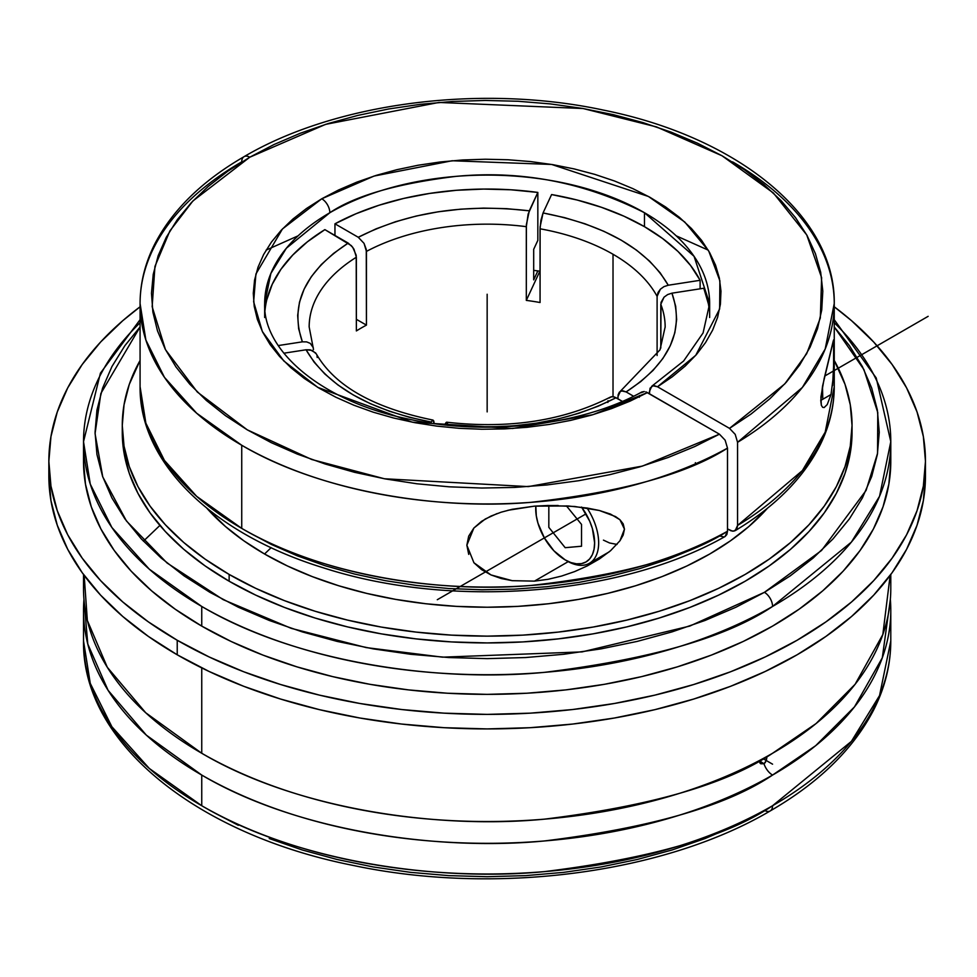 <?xml version="1.0" encoding="UTF-8"?>
<svg xmlns="http://www.w3.org/2000/svg" width="977" height="977" viewBox="0 0 977 977"><rect width="100%" height="100%" fill="white"/><g stroke="black" fill="none" stroke-linecap="round" stroke-linejoin="round"><path stroke-width="1.47" d="M640.729 392.852L644.344 391.521L641.816 391.985C581.327 425.606 484.922 436.658 405.931 418.522C320.114 400.436 262.691 349.851 264.669 303.554A222.487 128.451 180 0 1 329.835 212.73L286.359 248.231L270.849 273.487L264.669 303.554L264.669 317.513M725.142 536.471L726.876 534.468L727.499 531.256L727.499 448.125L725.142 440.187L719.438 434.179L645.858 391.875L647.421 392.595L592.917 414.688L512.62 428.488L412.294 422.186L317.806 387.393L283.77 360.928L262.337 331.484L253.641 301.783L255.913 274.012L282.451 228.948L321.775 198.771A11.394 6.583 60 0 1 329.835 212.73A222.487 128.451 180 0 1 644.478 212.73L644.478 226.676A222.487 128.451 0 0 0 551.59 194.557L577.212 200.041L601.466 207.307L624.01 216.222L644.478 226.676L644.478 212.73A222.487 128.451 180 0 1 709.644 303.554L694.049 256.304L644.478 212.73C584.331 182.296 521.486 170.169 455.954 176.373C397.212 183.554 355.176 195.669 329.835 212.73A11.394 6.583 -120 0 0 321.775 198.771L306.509 208.492L292.941 219.019L281.205 230.267L271.423 242.101L263.668 254.447L258.038 267.161L254.557 280.118L253.287 293.222L254.215 306.338L257.342 319.332L262.642 332.095L270.067 344.502L279.544 356.434L290.975 367.767L304.262 378.417L319.284 388.272L335.88 397.236L353.906 405.223L373.19 412.172L393.56 417.997L414.81 422.662L436.743 426.106L459.141 428.317L481.82 429.245L504.535 428.915L527.091 427.303L549.282 424.433L570.873 420.342L591.671 415.054L611.492 408.618L630.128 401.12L647.421 392.595L719.438 434.179L725.142 440.187L727.499 448.125C687.087 474.089 621.482 492.164 530.694 502.361C441.14 510.043 322.373 492.884 241.734 445.256L196.658 413.21L164.441 377.33L145.866 340.02L140.077 303.554A347.091 200.383 180 0 1 241.734 161.864A11.394 6.583 -120 0 1 244.091 156.65A11.394 6.583 60 0 1 249.782 157.212L192.884 200.993L169.888 230.914L154.94 266.428L152.156 306.693L165.467 349.644L197.293 392.009L247.279 429.843L311.724 459.495L384.425 478.767L528.288 486.607L642.426 466.09L719.438 434.179L694.745 446.562L668.073 457.517L639.679 466.908L609.843 474.663L578.836 480.696L546.961 484.958L514.525 487.425L481.82 488.036L449.164 486.815L416.874 483.774L385.243 478.913L354.59 472.318L325.194 464.014L297.338 454.11L271.288 442.679L247.279 429.843L225.553 415.713L206.318 400.423L189.746 384.144L176.007 366.998L165.211 349.155L157.48 330.8L152.888 312.103L151.472 293.222L153.23 274.366L158.176 255.693L166.237 237.374L177.362 219.605L191.419 202.557L208.284 186.363L227.8 171.207L249.782 157.212A11.394 6.583 -120 0 0 244.091 156.65C202.08 180.965 172.282 210.14 154.696 244.201C144.999 263.424 140.126 283.208 140.077 303.554A347.091 200.383 180 0 0 241.734 445.256L241.734 528.386C322.373 576.003 441.14 593.173 530.694 585.492C621.482 575.294 687.087 557.22 727.499 531.256L725.081 536.507C620.358 596.129 450.092 609.111 322.752 567.625C213.548 533.93 139.296 463.306 140.077 386.684L145.866 423.151L164.441 460.448L196.658 496.34L241.734 528.386A347.091 200.383 0 0 0 727.499 531.256L727.499 448.125A347.091 200.383 180 0 1 241.734 445.256L241.734 528.386A347.091 200.383 0 0 1 140.077 386.684L140.077 303.554M834.248 322.728A403.635 233.039 180 0 1 890.792 441.677L879.544 496.292L851.382 542.113L772.563 606.461A11.529 6.656 -120 0 0 764.417 592.331L821.559 550.454L866.098 490.393L877.554 453.34L877.761 412.514L863.924 369.587L834.248 326.953L849.404 345.626L862.373 366.546L871.716 388.101L877.37 410.071L879.251 432.261L877.37 454.452L871.716 476.422L862.373 497.977L849.404 518.885L832.954 538.974L813.169 558.026L790.246 575.868L764.417 592.331A11.529 6.656 60 0 1 772.563 606.461A403.635 233.039 180 0 1 201.75 606.461L201.75 626.11A403.635 233.039 0 0 0 641.62 676.621A403.635 233.039 0 0 0 890.792 461.327L890.792 441.677A403.635 233.039 180 0 1 772.563 606.461C726.766 637.297 650.658 659.267 544.238 672.371C439.149 682.471 297.509 663.053 201.75 606.461A403.635 233.039 180 0 1 83.521 441.677A403.635 233.039 180 0 1 140.077 322.728M764.515 810.385A11.394 6.583 -120 0 0 770.206 810.947A11.394 6.583 -120 0 0 772.563 805.732L851.382 741.384L879.544 695.575L890.792 640.961A403.635 233.039 0 0 1 772.563 805.732A11.394 6.583 60 0 1 770.206 810.947C818.641 782.895 853.068 749.347 873.475 710.291C884.954 687.832 890.731 664.714 890.792 640.961L890.792 610.295A403.635 233.039 180 0 1 772.563 775.066A13.348 7.706 60 0 1 763.99 763.758L760.753 763.77L759.178 760.656L763.99 763.758L759.166 760.973L760.106 763.281M83.521 574.513L83.521 588.496A403.635 233.039 0 0 0 201.75 753.267L201.75 667.914L201.75 753.267A403.635 233.039 0 0 0 772.563 753.267C726.766 784.116 650.658 806.086 544.238 819.178C439.149 829.29 297.509 809.86 201.75 753.267L145.72 712.77L107.323 667.315L87.344 620.468L84.169 575.38M83.973 599.389L87.783 644.038L108.068 690.299L146.33 735.131L201.75 775.066C297.509 831.659 439.149 851.089 544.238 840.977C650.658 827.885 726.766 805.915 772.563 775.066A403.635 233.039 180 0 1 201.75 775.066L201.75 805.732A403.635 233.039 0 0 0 772.563 805.732C726.766 836.581 650.658 858.551 544.238 871.643C439.149 881.755 297.509 862.325 201.75 805.732L201.75 775.066A403.635 233.039 180 0 1 83.521 610.295A403.635 233.039 180 0 1 83.973 599.389M613.019 254.264L613.019 396.662L613.019 254.264A177.997 102.768 0 0 0 540.061 228.801A177.997 102.768 180 0 1 613.019 254.264A177.997 102.768 180 0 1 657.106 296.373L657.961 292.636L660.379 289.204L663.994 286.615L668.256 285.235L660.147 272.803L649.485 261.03L636.43 250.088L621.177 240.134L603.945 231.329L584.991 223.794L564.596 217.639L543.053 212.949L551.59 194.557L543.053 212.949C605.41 225.137 647.14 249.233 668.256 285.235L700.118 280.301A222.487 128.451 0 0 0 644.478 226.676L662.577 238.498L678.038 251.504L690.605 265.512L700.118 280.301L668.256 285.235L663.994 286.615L660.379 289.204L657.106 296.373A177.997 102.768 0 0 0 613.019 254.264M540.061 302.516L540.061 228.801L540.94 220.252L543.053 212.949L540.122 226.835L540.061 302.516A177.997 102.768 180 0 0 526.31 300.391A177.997 102.768 180 0 1 540.061 302.516M526.31 226.676L526.31 300.391L526.371 224.71L529.302 210.824L506.587 208.663L483.591 208.101L460.655 209.163L438.099 211.814L416.275 216.027L395.49 221.73L376.06 228.85L358.266 237.277L334.952 223.818L334.952 235.445L334.952 223.818L355.994 213.755L379.015 205.243L403.66 198.441L429.575 193.434L456.357 190.295L483.603 189.074L510.898 189.782L537.838 192.432A222.487 128.451 0 0 0 334.952 223.818L358.266 237.277C407.727 212.204 464.734 203.375 529.302 210.824L537.838 192.432L528.154 214L526.31 226.676A177.997 102.768 0 0 0 366.436 251.407A177.997 102.768 180 0 1 526.31 226.676M366.436 325.121L366.436 251.407L364.042 243.371L358.266 237.277L364.042 243.371L366.277 249.477L366.436 325.121L356.361 319.308L366.436 325.121A177.997 102.768 180 0 0 356.361 330.934A177.997 102.768 180 0 1 366.436 325.121M313.519 349.534L309.159 326.929A177.997 102.768 180 0 1 356.361 257.22L356.361 330.934L356.202 255.29L352.734 247.291L348.203 243.09L333.609 253.373L321.274 264.584L311.382 276.589L304.091 289.192L299.487 302.211L297.667 315.449L298.632 328.724L302.369 341.84L278.25 345.565L302.369 341.84C289.485 304.568 304.751 271.655 348.203 243.09L324.877 229.632A222.487 128.451 0 0 0 265.011 310.344M537.838 270.91A222.487 128.451 0 0 0 533.686 270.373L537.838 270.91L533.686 279.849L537.838 270.91A222.487 128.451 0 0 1 540.061 271.215A222.487 128.451 0 0 0 537.838 270.91M537.838 240.391L537.838 192.432L537.838 240.391L533.686 249.33L533.686 279.849L533.686 249.33L537.838 240.391M700.118 288.813L700.118 280.301L700.118 288.813M709.302 310.344A222.487 128.451 0 0 0 703.794 288.252L708.374 303.798M732.579 161.864A347.091 200.383 180 0 1 834.248 303.554L825.186 349.021L802.361 387.454L737.562 442.312L735.205 434.374L729.514 428.366L657.497 386.782L654.407 385.707L651.793 386.22L649.436 391.435L649.436 393.755L650.047 388.223L653.027 385.768L657.497 386.782L729.514 428.366L735.205 434.374L737.562 442.312L737.562 525.443L736.951 528.655L733.983 531.109L731.077 530.816L727.499 528.936L732.591 531.17L735.266 530.621C774.321 507.075 802.288 479.182 819.166 446.916C829.155 427.425 834.187 407.348 834.248 386.684L834.248 303.554A347.091 200.383 180 0 1 737.562 442.312L737.562 525.443L802.361 470.584L825.186 432.152L834.248 386.684A347.091 200.383 0 0 1 737.562 525.443L735.205 530.658M574.623 571.594L561.58 576.064L548.182 579.288L534.443 581.132L512.18 580.668L501.274 578.531L490.979 574.928L481.624 569.664L473.918 562.752L466.859 545.215L468.691 536.141L473.857 528.044L481.539 521.352L490.894 516.112L501.189 512.18L512.107 509.31L534.443 506.147L548.146 505.488L574.586 506.477L599.328 510.482L610.503 514.085L619.931 519.727L624.462 529.143L619.955 540.769L610.552 550.723L599.402 558.978L587.299 565.903L574.623 571.594L561.58 576.064L548.182 579.288L534.443 581.132L512.18 580.668L490.979 574.928L473.918 562.752M468.716 554.386L466.859 545.215L473.857 528.044L485.288 518.995L497.146 513.548M264.547 553.996A314.826 181.759 0 0 0 767.495 508.187L748.919 526.456L730.515 540.782L709.766 553.996L686.88 565.976L662.064 576.601L635.563 585.773L607.633 593.393L578.543 599.402L548.573 603.737L518.018 606.363L487.157 607.23L456.296 606.363L425.74 603.737L395.77 599.402L366.68 593.393L338.75 585.773L312.249 576.601L287.433 565.976L264.547 553.996L271.142 547.657L264.547 553.996L243.798 540.782L225.394 526.456L206.819 508.187A314.826 181.759 0 0 0 264.547 553.996M831.012 394.513L820.765 400.423L831.012 394.513L827.238 404.563L824.173 407.531L822.646 407.336L821.352 405.308L820.765 400.533L822.597 385.891L833.613 339.898L833.601 374.606L831.012 394.513L827.238 404.563L824.173 407.531L822.646 407.336L821.352 405.308L820.9 397.138L824.124 378.746L833.173 341.315L833.613 339.898L834.089 340.778M507.93 510.287L534.443 506.147L568.089 505.964L587.287 508.064L599.328 510.482L615.534 516.564L619.931 519.727L623.179 523.867L624.462 529.143L623.192 535.054L619.955 540.769L610.552 550.723L599.402 558.978L587.299 565.903M568.223 561.628L534.443 581.132L568.223 561.628M122.32 428.866A364.885 210.666 0 0 0 122.272 432.261L124.03 452.913L129.282 473.356L137.989 493.409L150.043 512.876L165.357 531.561L183.761 549.294L205.097 565.903L229.143 581.217A364.885 210.666 0 0 0 626.794 626.892A364.885 210.666 0 0 0 852.042 432.261L852.042 425.471A364.885 210.666 180 0 1 626.794 620.102A364.885 210.666 180 0 1 229.143 574.427L229.143 581.217L255.681 595.103L284.441 607.425L315.156 618.05L347.519 626.892L381.238 633.853L415.97 638.873L451.386 641.913L487.157 642.927L522.927 641.913L558.343 638.873L593.076 633.853L626.794 626.892L659.157 618.05L689.872 607.425L718.632 595.103L745.17 581.217L769.217 565.903L790.552 549.294L808.956 531.561L824.27 512.876L836.336 493.409L845.032 473.356L850.283 452.913L852.042 432.261M852.042 425.471L850.283 404.82L845.032 384.376L834.248 360.476A364.885 210.666 180 0 1 852.042 425.471L850.283 446.123L845.032 466.566L836.336 486.619L824.27 506.086L808.956 524.771L790.552 542.504L769.217 559.113L745.17 574.427L718.632 588.313L689.872 600.635L659.157 611.26L626.794 620.102L593.076 627.063L558.343 632.082L522.927 635.123L487.157 636.137L451.386 635.123L415.97 632.082L381.238 627.063L347.519 620.102L315.156 611.26L284.441 600.635L255.681 588.313L229.143 574.427A364.885 210.666 180 0 1 122.272 425.471A364.885 210.666 180 0 1 140.077 360.476L129.282 384.376L124.03 404.82L122.272 425.471L124.03 446.123L129.282 466.566L137.989 486.619L150.043 506.086L165.357 524.771L183.761 542.504L205.097 559.113L229.143 574.427L229.143 581.217A364.885 210.666 0 0 1 122.272 432.261L122.272 425.471M587.067 508.028A44.502 25.695 60 0 1 589.449 563.265A44.502 25.695 60 0 1 567.197 561.067A44.502 25.695 -120 0 0 596.837 554.02A44.502 25.695 -120 0 0 587.067 508.028M581.694 507.258A41.645 24.046 60 0 1 593.332 552.115A41.645 24.046 60 0 1 565.182 559.894L570.922 562.569L576.454 563.814L581.547 563.619L586.005 561.958L589.668 558.917L592.392 554.618L594.065 549.208L594.627 542.894L592.392 528.581L589.668 521.132L581.547 507.063M767.03 756.406L766.31 760.558L763.99 763.758A13.348 7.706 -120 0 0 772.563 775.066L815.71 745.659L854.484 706.872L882.304 657.802L890.34 599.389A403.635 233.039 180 0 1 890.792 610.295M177.228 654.798A438.307 253.055 0 0 0 654.895 709.656A438.307 253.055 0 0 0 925.463 475.86L923.35 500.664L917.037 525.223L906.595 549.318L892.099 572.705L873.707 595.152L851.602 616.45L825.968 636.393L797.085 654.798L765.211 671.468L730.662 686.269L693.768 699.031L654.895 709.656L614.386 718.022L572.669 724.055L530.12 727.694L487.157 728.915L444.193 727.694L401.645 724.055L359.927 718.022L319.43 709.656L280.546 699.031L243.652 686.269L209.102 671.468L177.228 654.798L148.345 636.393L122.723 616.45L100.607 595.152L82.215 572.705L67.718 549.318L57.277 525.223L50.963 500.664L48.85 475.86A438.307 253.055 0 0 0 177.228 654.798L177.228 640.265L177.228 654.798M834.248 306.79A438.307 253.055 180 0 1 925.463 461.327A438.307 253.055 180 0 1 654.895 695.123A438.307 253.055 180 0 1 177.228 640.265A438.307 253.055 180 0 1 48.85 461.327A438.307 253.055 180 0 1 140.077 306.79L122.723 320.737L100.607 342.035L82.215 364.482L67.718 387.869L57.277 411.952L50.963 436.524L48.85 461.327L50.963 486.131L57.277 510.69L67.718 534.785L82.215 558.16L100.607 580.619L122.723 601.917L148.345 621.861L177.228 640.265L209.102 656.935L243.652 671.736L280.546 684.498L319.43 695.123L359.927 703.489L401.645 709.522L444.193 713.161L487.157 714.382L530.12 713.161L572.669 709.522L614.386 703.489L654.895 695.123L693.768 684.498L730.662 671.736L765.211 656.935L797.085 640.265L825.968 621.861L851.602 601.917L873.707 580.619L892.099 558.16L906.595 534.785L917.037 510.69L923.35 486.131L925.463 461.327L923.35 436.524L917.037 411.952L906.595 387.869L892.099 364.482L873.707 342.035L851.602 320.737L834.248 306.79M890.145 575.38L882.829 634.549L855.107 684.291L816.076 723.554L772.563 753.267A403.635 233.039 0 0 0 890.792 588.496L890.792 574.513M767.03 756.43L765.37 762.451L763.99 763.758L760.753 763.77M49.033 468.594A438.307 253.055 0 0 0 48.85 475.86L48.85 461.327M770.206 810.947C663.639 873.743 494.973 895.555 353.149 865.427C196.609 834.505 81.921 742.581 83.521 640.961A403.635 233.039 0 0 0 201.75 805.732L149.322 768.472L111.866 726.729L90.263 683.363L83.521 640.961L83.521 610.295M83.888 451.496A403.635 233.039 0 0 0 83.521 461.327L85.475 484.165L91.276 506.794L100.912 528.972L114.248 550.503L131.187 571.179L151.545 590.792L175.152 609.159L201.75 626.11L231.097 641.462L262.911 655.091L296.886 666.839L332.693 676.621L369.99 684.327L408.41 689.884L447.6 693.243L487.157 694.366L526.725 693.243L565.903 689.884L604.323 684.327L641.62 676.621L677.427 666.839L711.403 655.091L743.216 641.462L772.563 626.11L799.174 609.159L822.768 590.792L843.127 571.179L860.065 550.503L873.414 528.972L883.037 506.794L888.85 484.165L890.792 461.327M143.424 541.173L159.898 525.431M83.521 441.677L83.521 461.327A403.635 233.039 0 0 0 201.75 626.11L201.75 606.461L149.322 569.2L111.866 527.458L90.263 484.079L83.521 441.677L100.423 373.153L140.077 319.699M735.986 825.309L705.076 838.547L672.054 849.978L637.26 859.479L601.014 866.965L563.68 872.363L525.602 875.624L487.157 876.711L448.712 875.624L410.633 872.363L373.299 866.965L337.053 859.479L302.259 849.978L269.237 838.547M238.327 825.309L209.799 810.385M535.836 506.037L536.3 515.844L537.973 523.196L544.36 537.912L553.91 550.808L565.182 559.894A41.645 24.046 60 0 1 535.726 508.883A41.645 24.046 60 0 1 535.836 506.037M140.077 326.953L100.875 393.426L95.062 433.629L102.756 476.898L126.448 520.997L167.018 562.96L223.159 599.634L291.268 628.358L366.216 647.592L442.557 657.167L582.109 651.891L689.799 626.062L764.417 592.331L735.901 607.254L704.991 620.48L671.993 631.899L637.212 641.401L600.977 648.887L563.656 654.285L525.589 657.545L487.157 658.632L448.724 657.545L410.658 654.285L373.336 648.887L337.114 641.401L302.32 631.899L269.322 620.48L238.412 607.254L209.908 592.331L184.067 575.868L161.144 558.026L141.36 538.974L124.909 518.885L111.94 497.977L102.597 476.422L96.943 454.452L95.062 432.261L96.943 410.071L102.597 388.101L111.94 366.546L124.909 345.626L140.077 326.953M535.75 507.747A44.502 25.695 60 0 1 535.738 506.049A44.502 25.695 -120 0 0 535.726 506.562L535.726 508.883M603.444 540.134L609.575 542.98L617.024 544.421M671.944 293.173L703.794 288.252L671.944 293.173C684.828 330.446 669.563 363.359 626.11 391.924L640.704 381.641L653.039 370.43L662.931 358.425L670.222 345.821L674.826 332.803L676.646 319.564L675.681 306.289L671.944 293.173L667.67 294.553L671.944 293.173M633.584 396.235L626.11 391.924L633.584 396.235M620.346 391.337L617.952 396.625L617.952 398.836L618.111 394.867L619.333 392.18L621.58 390.885L626.11 391.924L622.996 390.837L620.224 391.411L660.025 349.827L665.154 326.929A177.997 102.768 180 0 0 660.794 304.323L664.055 297.155L667.67 294.553L664.055 297.155L661.002 302.443L660.794 348.056L660.794 304.323A177.997 102.768 0 0 1 665.154 327.295M657.106 355.518L657.106 296.373L657.106 355.518M539.866 271.191L526.31 300.391L539.866 271.191M266.806 299.719L272.253 284.258L280.924 269.298L292.721 255.07L307.437 241.783L324.877 229.632L351.329 245.618L353.967 249.184L356.361 257.22A177.997 102.768 0 0 0 309.172 326.55M431.26 422.064L430.784 423.09L431.26 422.064C368.903 409.876 327.173 385.781 306.057 349.778L314.167 362.211L324.828 373.983L337.883 384.926L353.137 394.879L370.368 403.684L389.322 411.219L409.729 417.374L431.26 422.064L432.408 420.318L431.26 422.064M283.843 353.21L306.057 349.778L283.843 353.21M266.123 250.112L298.095 235.836M676.218 235.836L708.191 250.112M822.463 386.599L822.805 399.239M834.175 354.749L832.587 385.646M729.514 428.366L784.787 383.9L806.672 353.686L820.326 318.001L821.633 277.724L806.746 234.944L773.369 192.97L722.003 155.758L656.483 126.9L583.086 108.52L438.966 102.451L325.61 124.36L249.782 157.212L274.024 144.523L300.281 133.251L328.321 123.505L357.875 115.396L388.651 108.972L420.354 104.319L452.705 101.461L485.374 100.448L518.066 101.266L550.466 103.916L582.255 108.386L613.153 114.614L642.842 122.552L671.065 132.115L697.529 143.216L722.003 155.758L744.242 169.619L764.026 184.665L781.197 200.749L795.571 217.712L807.014 235.42L815.416 253.678L820.692 272.314L822.805 291.17L821.73 310.051L817.48 328.785L810.092 347.189L799.626 365.08L786.204 382.312L769.925 398.701L750.971 414.101L729.514 428.366M657.497 386.782L672.249 376.804L685.256 366.033L696.381 354.602L705.541 342.585L712.636 330.116L717.606 317.317L720.391 304.287L720.977 291.17L719.353 278.079L715.543 265.146L709.571 252.481L701.498 240.22L691.398 228.459L679.369 217.321L665.532 206.916L649.998 197.33L632.937 188.659L614.496 180.989L594.846 174.394L574.183 168.923L552.701 164.637L530.596 161.571L508.089 159.764L485.374 159.227L462.683 159.959L440.224 161.974L418.205 165.223L396.833 169.705L376.316 175.347L356.849 182.125L338.616 189.953L321.775 198.771L374.044 176.068L452.107 160.753L551.651 164.454L648.472 196.487L684.767 222.023L708.74 251.04L719.878 280.79L719.646 308.952L695.758 355.31L657.497 386.782M651.793 386.22L683.619 361.014L703.086 332.937L709.644 303.554L709.644 317.513M694.745 548.292L668.073 559.247L639.679 568.638L609.843 576.393L578.836 582.426L546.961 586.701L514.525 589.155L481.82 589.778L449.164 588.557L416.874 585.504L385.243 580.656L354.59 574.049L325.194 565.744L297.338 555.84L271.288 544.409L247.279 531.573M313.019 346.811L310.259 343.367L306.644 341.889L302.369 341.84L306.644 341.889L310.259 343.367L313.312 347.714M317.207 357.472L316.988 355.652M433.043 420.086C373.617 407.946 334.708 385.915 316.34 353.955L312.249 350.401L306.057 349.778L310.32 349.839L315.718 352.99M432.408 420.318L433.739 420.892L434.203 423.578L432.921 420.073M719.438 535.909L723.908 536.923M639.52 395.514L639.361 397.248M446.672 422.198L444.694 424.885L445.011 424.189L467.727 426.351L490.723 426.912L513.658 425.85L536.214 423.2L558.038 418.986L578.824 413.283L598.254 406.163L616.047 397.737L622.361 401.388L614.448 396.992L611.504 396.699L609.257 398.005M608.036 400.692L607.877 402.439M695.368 462.683L695.661 463.757M447.942 425.447L447.771 424.055M447.503 423.017L446.159 422.443L445.011 424.189C509.579 431.639 566.587 422.809 616.047 397.737L612.909 396.65L610.381 397.102C563.448 420.867 508.919 429.233 446.77 422.211M487.157 317.513L487.157 411.891M762.976 758.628L772.563 764.173M487.157 294.248L487.157 395.99M437.293 599.719L586.005 513.865M824.759 376.023L928.15 316.328M558.209 505.524L548.83 505.549L548.83 527.348L565.182 547.694L581.535 546.228L581.535 524.429L566.404 505.866M834.248 319.699L876.235 377.977L890.792 441.677M589.449 563.265L609.221 551.846M925.463 475.86L925.463 461.327M567.197 561.067L565.182 559.894M834.248 303.554C835.518 215.673 737.183 136.829 603.261 110.059C481.27 83.888 335.966 102.512 244.091 156.65"/></g></svg>
